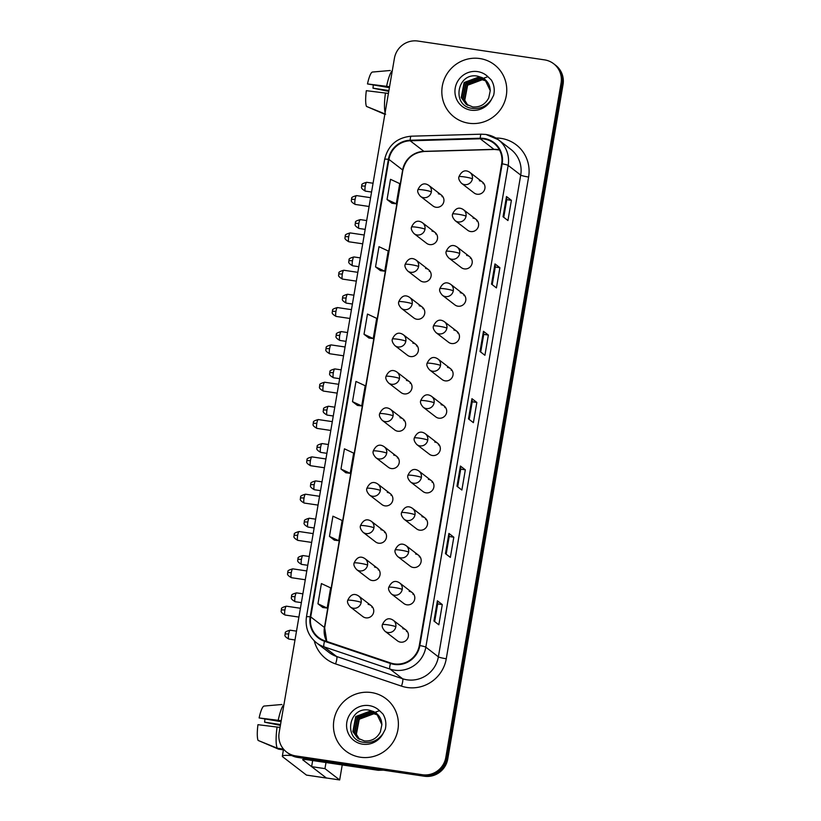 <?xml version="1.0" encoding="UTF-8"?>
<svg xmlns="http://www.w3.org/2000/svg" width="821" height="821" viewBox="0 0 821 821"><rect width="100%" height="100%" fill="white"/><g stroke="black" fill="none" stroke-linecap="round" stroke-linejoin="round"><path stroke-width="1.23" d="M434.997 232.405L422.497 222.778A6.876 6.701 -52.4 0 1 417.15 234.97A6.876 6.701 -52.4 0 1 414.112 233.677L426.612 243.303A6.876 6.701 -52.4 0 0 436.977 240.471A6.876 6.701 -52.4 0 0 431.949 231.112M428.613 269.729L416.114 260.113A6.876 6.701 -52.4 0 1 410.767 272.295A6.876 6.701 -52.4 0 1 407.729 271.002L420.229 280.628A6.876 6.701 -52.4 0 0 430.594 277.796A6.876 6.701 -52.4 0 0 425.576 268.436M422.23 307.054L409.73 297.438A6.876 6.701 -52.4 0 1 404.384 309.62A6.876 6.701 -52.4 0 1 401.346 308.337L413.846 317.953A6.876 6.701 -52.4 0 0 424.221 315.12A6.876 6.701 -52.4 0 0 419.192 305.771M415.857 344.379L403.357 334.763A6.876 6.701 -52.4 0 1 398.011 346.944A6.876 6.701 -52.4 0 1 394.963 345.662L407.473 355.277A6.876 6.701 -52.4 0 0 417.838 352.445A6.876 6.701 -52.4 0 0 412.809 343.096M409.474 381.714L396.974 372.087A6.876 6.701 -52.4 0 1 391.627 384.269A6.876 6.701 -52.4 0 1 388.59 382.986L401.089 392.602A6.876 6.701 -52.4 0 0 411.454 389.78A6.876 6.701 -52.4 0 0 406.436 380.421M403.09 419.038L390.591 409.412A6.876 6.701 -52.4 0 1 385.244 421.604A6.876 6.701 -52.4 0 1 382.206 420.311L394.706 429.927A6.876 6.701 -52.4 0 0 405.081 427.105A6.876 6.701 -52.4 0 0 400.053 417.745M396.717 456.363L384.207 446.737A6.876 6.701 -52.4 0 1 378.871 458.929A6.876 6.701 -52.4 0 1 375.823 457.636L388.323 467.262A6.876 6.701 -52.4 0 0 398.698 464.429A6.876 6.701 -52.4 0 0 393.67 455.07M390.334 493.688L377.834 484.062A6.876 6.701 -52.4 0 1 372.488 496.253A6.876 6.701 -52.4 0 1 369.45 494.96L381.95 504.587A6.876 6.701 -52.4 0 0 392.315 501.754A6.876 6.701 -52.4 0 0 387.296 492.395M383.951 531.013L371.451 521.397A6.876 6.701 -52.4 0 1 366.104 533.578A6.876 6.701 -52.4 0 1 363.067 532.285L375.566 541.911A6.876 6.701 -52.4 0 0 385.942 539.079A6.876 6.701 -52.4 0 0 380.913 529.719M377.568 568.337L365.068 558.721A6.876 6.701 -52.4 0 1 359.731 570.903A6.876 6.701 -52.4 0 1 356.683 569.62L369.183 579.236A6.876 6.701 -52.4 0 0 379.559 576.404A6.876 6.701 -52.4 0 0 374.53 567.054M371.195 605.662L358.695 596.046A6.876 6.701 -52.4 0 1 353.348 608.228A6.876 6.701 -52.4 0 1 350.3 606.945L362.81 616.561A6.876 6.701 -52.4 0 0 373.175 613.728A6.876 6.701 -52.4 0 0 368.147 604.379M441.38 195.08L428.87 185.454A6.876 6.701 -52.4 0 1 423.533 197.645A6.876 6.701 -52.4 0 1 420.485 196.352L432.985 205.979A6.876 6.701 -52.4 0 0 443.361 203.146A6.876 6.701 -52.4 0 0 438.332 193.787M476.047 219.371L463.547 209.745A6.876 6.701 -52.4 0 1 458.2 221.937A6.876 6.701 -52.4 0 1 455.162 220.644L467.662 230.26A6.876 6.701 -52.4 0 0 478.038 227.438A6.876 6.701 -52.4 0 0 473.009 218.078M469.663 256.696L457.164 247.07A6.876 6.701 -52.4 0 1 451.827 259.262A6.876 6.701 -52.4 0 1 448.779 257.968L461.279 267.595A6.876 6.701 -52.4 0 0 471.654 264.762A6.876 6.701 -52.4 0 0 466.626 255.403M463.29 294.021L450.791 284.394A6.876 6.701 -52.4 0 1 445.444 296.586A6.876 6.701 -52.4 0 1 442.396 295.293L454.906 304.919A6.876 6.701 -52.4 0 0 465.271 302.087A6.876 6.701 -52.4 0 0 460.242 292.728M456.907 331.345L444.407 321.729A6.876 6.701 -52.4 0 1 439.061 333.911A6.876 6.701 -52.4 0 1 436.023 332.618L448.523 342.244A6.876 6.701 -52.4 0 0 458.888 339.412A6.876 6.701 -52.4 0 0 453.869 330.052M450.524 368.67L438.024 359.054A6.876 6.701 -52.4 0 1 432.677 371.236A6.876 6.701 -52.4 0 1 429.64 369.953L442.139 379.569A6.876 6.701 -52.4 0 0 452.515 376.736A6.876 6.701 -52.4 0 0 447.486 367.387M444.151 405.995L431.641 396.379A6.876 6.701 -52.4 0 1 426.304 408.56A6.876 6.701 -52.4 0 1 423.256 407.278L435.766 416.894A6.876 6.701 -52.4 0 0 446.131 414.061A6.876 6.701 -52.4 0 0 441.103 404.712M437.767 443.319L425.268 433.704A6.876 6.701 -52.4 0 1 419.921 445.885A6.876 6.701 -52.4 0 1 416.883 444.602L429.383 454.218A6.876 6.701 -52.4 0 0 439.748 451.396A6.876 6.701 -52.4 0 0 434.73 442.037M431.384 480.654L418.884 471.028A6.876 6.701 -52.4 0 1 413.538 483.22A6.876 6.701 -52.4 0 1 410.5 481.927L423 491.543A6.876 6.701 -52.4 0 0 433.375 488.721A6.876 6.701 -52.4 0 0 428.346 479.361M425.011 517.979L412.501 508.353A6.876 6.701 -52.4 0 1 407.165 520.545A6.876 6.701 -52.4 0 1 404.117 519.252L416.616 528.878A6.876 6.701 -52.4 0 0 426.992 526.045A6.876 6.701 -52.4 0 0 421.963 516.686M418.628 555.304L406.128 545.678A6.876 6.701 -52.4 0 1 400.781 557.87A6.876 6.701 -52.4 0 1 397.744 556.576L410.243 566.203A6.876 6.701 -52.4 0 0 420.609 563.37A6.876 6.701 -52.4 0 0 415.58 554.011M412.245 592.629L399.745 583.013A6.876 6.701 -52.4 0 1 394.398 595.194A6.876 6.701 -52.4 0 1 391.36 593.901L403.86 603.527A6.876 6.701 -52.4 0 0 414.225 600.695A6.876 6.701 -52.4 0 0 409.207 591.336M405.861 629.953L393.362 620.337A6.876 6.701 -52.4 0 1 388.015 632.519A6.876 6.701 -52.4 0 1 384.977 631.236L397.477 640.852A6.876 6.701 -52.4 0 0 407.852 638.02A6.876 6.701 -52.4 0 0 402.824 628.67M482.43 182.046L469.93 172.42A6.876 6.701 -52.4 0 1 464.583 184.602A6.876 6.701 -52.4 0 1 461.546 183.319L474.045 192.935A6.876 6.701 -52.4 0 0 484.411 190.113A6.876 6.701 -52.4 0 0 479.392 180.753M483.066 183.586A6.876 6.701 127.6 0 1 484.01 183.791M406.498 631.493A6.876 6.701 127.6 0 1 407.442 631.708M412.881 594.168A6.876 6.701 127.6 0 1 413.825 594.383M419.264 556.843A6.876 6.701 127.6 0 1 420.208 557.059M425.637 519.519A6.876 6.701 127.6 0 1 426.581 519.724M432.02 482.194A6.876 6.701 127.6 0 1 432.965 482.399M438.404 444.869A6.876 6.701 127.6 0 1 439.348 445.074M444.787 407.534A6.876 6.701 127.6 0 1 445.731 407.75M451.16 370.209A6.876 6.701 127.6 0 1 452.104 370.425M457.543 332.885A6.876 6.701 127.6 0 1 458.487 333.1M463.927 295.56A6.876 6.701 127.6 0 1 464.871 295.776M470.3 258.235A6.876 6.701 127.6 0 1 471.244 258.451M476.683 220.911A6.876 6.701 127.6 0 1 477.627 221.116M442.006 196.619A6.876 6.701 127.6 0 1 442.95 196.835M371.831 607.201A6.876 6.701 127.6 0 1 372.775 607.417M378.204 569.877A6.876 6.701 127.6 0 1 379.148 570.092M384.587 532.552A6.876 6.701 127.6 0 1 385.531 532.767M390.97 495.227A6.876 6.701 127.6 0 1 391.915 495.443M397.354 457.902A6.876 6.701 127.6 0 1 398.288 458.108M403.727 420.578A6.876 6.701 127.6 0 1 404.671 420.783M410.11 383.253A6.876 6.701 127.6 0 1 411.054 383.458M416.493 345.918A6.876 6.701 127.6 0 1 417.437 346.134M422.866 308.593A6.876 6.701 127.6 0 1 423.81 308.809M429.25 271.269A6.876 6.701 127.6 0 1 430.194 271.484M435.633 233.944A6.876 6.701 127.6 0 1 436.577 234.159M479.823 58.548A33.004 32.152 -52.4 0 0 444.643 78.313A33.004 32.152 -52.4 0 0 454.167 117.034A33.004 32.152 -52.4 0 0 468.77 123.222A33.004 32.152 -52.4 0 0 503.95 103.456A33.004 32.152 -52.4 0 0 494.416 64.736A33.004 32.152 -52.4 0 0 479.823 58.548A33.004 32.152 -52.4 0 0 444.643 78.313A33.004 32.152 -52.4 0 0 454.167 117.034A33.004 32.152 -52.4 0 0 468.77 123.222A33.004 32.152 -52.4 0 0 503.95 103.456A33.004 32.152 -52.4 0 0 494.416 64.736A33.004 32.152 -52.4 0 0 479.823 58.548M371.451 692.555A33.004 32.152 -52.4 0 0 336.271 712.32A33.004 32.152 -52.4 0 0 345.795 751.041A33.004 32.152 -52.4 0 0 360.398 757.229A33.004 32.152 -52.4 0 0 395.578 737.463A33.004 32.152 -52.4 0 0 386.044 698.743A33.004 32.152 -52.4 0 0 371.451 692.555A33.004 32.152 -52.4 0 0 336.271 712.32A33.004 32.152 -52.4 0 0 345.795 751.041A33.004 32.152 -52.4 0 0 360.398 757.229A33.004 32.152 -52.4 0 0 395.578 737.463A33.004 32.152 -52.4 0 0 386.044 698.743A33.004 32.152 -52.4 0 0 371.451 692.555M484.01 139.006A22.003 21.438 127.6 0 1 493.739 143.131A22.003 21.438 127.6 0 1 501.662 163.738L419.315 645.47A22.003 21.438 127.6 0 1 390.652 662.988L324.726 640.76A22.003 21.438 127.6 0 1 318.64 637.517A22.003 21.438 127.6 0 1 310.728 616.91L388.928 159.407A22.003 21.438 127.6 0 1 410.182 140.791L480.254 138.78A22.003 21.438 127.6 0 1 484.01 139.006M484.103 138.462A22.547 21.972 -52.4 0 0 480.244 138.236L410.182 140.247A22.547 21.972 -52.4 0 0 388.395 159.325L310.194 616.828A22.547 21.972 -52.4 0 0 324.541 641.283L390.468 663.501A22.547 21.972 -52.4 0 0 419.849 645.552L502.195 163.81A22.547 21.972 -52.4 0 0 484.103 138.462M286.56 752.036L288.52 753.545A20.628 20.094 -52.4 0 0 297.643 757.414L424.303 776.235L423.318 775.486A20.628 20.094 -52.4 0 0 446.778 758.245L562.057 83.814A20.628 20.094 -52.4 0 0 554.637 64.49A20.628 20.094 -52.4 0 1 562.057 83.814L446.778 758.245A20.628 20.094 -52.4 0 1 423.318 775.486L296.668 756.664L423.318 775.486L422.343 774.726A20.628 20.094 -52.4 0 0 445.793 757.485L561.071 83.054A20.628 20.094 -52.4 0 0 553.662 63.74A20.628 20.094 -52.4 0 0 544.528 59.871L417.879 41.05A20.628 20.094 -52.4 0 0 394.419 58.291L279.14 732.722A20.628 20.094 -52.4 0 0 286.56 752.036A20.628 20.094 -52.4 0 0 295.683 755.905L422.343 774.726M287.545 752.795A20.628 20.094 -52.4 0 0 296.668 756.664A20.628 20.094 -52.4 0 1 287.545 752.795M433.94 621.015L438.845 624.791L442.293 604.574L437.398 600.808L433.94 621.015M434.658 621.569L437.675 603.876L437.48 600.921A5.501 0.595 -170.3 0 0 437.398 600.808M437.675 603.887L442.293 604.574M445.454 553.641L450.36 557.418L453.818 537.201L448.913 533.424L445.454 553.641M446.172 554.185L449.19 536.503L449.005 533.547A5.501 0.595 -170.3 0 0 448.913 533.424M449.19 536.513L453.818 537.201M456.969 486.268L461.874 490.034L465.333 469.828L460.427 466.051L456.969 486.268M457.687 486.812L460.714 469.119L460.519 466.174A5.501 0.595 -170.3 0 0 460.427 466.051M460.704 469.14L465.333 469.828M503.037 216.765L507.942 220.531L511.401 200.324L506.495 196.547L503.037 216.765M503.755 217.308L506.773 199.616L506.588 196.671A5.501 0.595 -170.3 0 0 506.495 196.547M506.773 199.636L511.401 200.324M491.522 284.138L496.428 287.914L499.886 267.697L494.981 263.921L491.522 284.138M492.241 284.682L495.258 266.999L495.063 264.044A5.501 0.595 -170.3 0 0 494.981 263.921M495.258 267.01L499.886 267.697M480.008 351.511L484.913 355.288L488.362 335.071L483.466 331.304L480.008 351.511M480.716 352.065L483.743 334.373L483.548 331.417A5.501 0.595 -170.3 0 0 483.466 331.304M483.743 334.383L488.362 335.071M468.493 418.884L473.389 422.661L476.847 402.444L471.942 398.678L468.493 418.884M469.202 419.439L472.229 401.746L472.034 398.79A5.501 0.595 -170.3 0 0 471.942 398.678M472.229 401.767L476.847 402.444M334.373 540.177L329.467 536.4L338.683 540.7L342.141 520.483L332.926 516.193L329.467 536.4M322.848 607.55L317.953 603.784L327.169 608.074L330.627 587.857L321.401 583.567L317.953 603.784M364.021 334.28L373.237 338.57L376.695 318.353L367.469 314.063L364.021 334.28L368.927 338.016M375.536 266.897L384.751 271.197L388.21 250.98L378.984 246.69L375.536 266.897L380.441 270.643M387.05 199.524L396.276 203.824L399.724 183.606L390.509 179.317L387.05 199.524L391.956 203.269M345.887 472.804L340.982 469.027L350.208 473.317L353.656 453.11L344.44 448.82L340.982 469.027M352.496 401.654L361.722 405.943L365.181 385.737L355.955 381.437L352.496 401.654L357.412 405.389M361.722 405.943L357.351 405.389M373.237 338.57L368.865 338.016M384.751 271.197L380.39 270.632M396.276 203.824L391.904 203.259M350.208 473.317L345.836 472.763M338.683 540.7L334.321 540.136M327.169 608.074L322.807 607.519M424.303 776.235A20.628 20.094 -52.4 0 0 447.753 758.994L563.042 84.563A20.628 20.094 -52.4 0 0 555.622 65.249L553.662 63.74M489.716 86.79A15.537 15.147 -52.4 0 0 482.04 77.595L477.565 76.148C456.979 72.074 451.447 105.447 471.439 108.228C479.69 109.48 486.33 106.607 491.379 99.598L493.647 95.267C494.899 89.817 494.129 84.737 491.338 80.027L487.91 76.702L484.195 77.954L490.25 90.669L488.741 97.915C485.283 104.441 479.957 107.448 472.742 106.925L465.989 104.103L461.248 97.566L464.111 82.541L478.725 77.061L485.098 79.616M467.631 105.191L464.368 99.967L467.231 84.932L481.845 79.463L486.494 80.981M467.847 105.314L464.758 100.265L467.621 85.23L482.235 79.76L486.648 81.166M466.79 104.678L462.808 98.766L465.671 83.742L480.285 78.262L485.816 80.273M466.995 104.811L463.198 99.064L466.061 84.04L480.675 78.559L485.991 80.437M466.184 104.257L461.638 97.873L464.501 82.839L479.115 77.359L485.283 79.77M482.04 77.595L484.534 79.155M381.344 720.797A15.537 15.147 -52.4 0 0 373.668 711.602L369.193 710.155C348.607 706.081 343.075 739.454 363.067 742.235C371.318 743.487 377.958 740.614 383.007 733.605L385.275 729.274C386.527 723.824 385.757 718.744 382.966 714.034L379.538 710.709L375.823 711.951L381.878 724.676L380.369 731.922C376.911 738.448 371.585 741.445 364.37 740.932L357.617 738.11L352.876 731.573L355.739 716.548L370.353 711.068L376.726 713.613M359.259 739.198L355.996 733.974L358.859 718.939L373.473 713.459L378.122 714.978M359.475 739.321L356.386 734.272L359.249 719.237L373.853 713.767L378.276 715.163M358.418 738.684L354.436 732.773L357.299 717.739L371.913 712.269L377.444 714.27M358.623 738.818L354.826 733.071L357.689 718.047L372.303 712.566L377.609 714.444M357.812 738.264L353.266 731.88L356.129 716.846L370.743 711.366L376.911 713.777M373.668 711.602L376.162 713.162M404.804 43.523A27.504 2.956 -170.3 0 0 404.106 43.934M291.773 755.577A27.504 2.956 -170.3 0 0 282.342 756.203A27.504 2.956 -170.3 0 0 282.783 756.87L306.438 775.075L326.43 778.041L302.775 759.836A6.876 0.739 9.7 0 1 302.672 759.671A6.876 0.739 9.7 0 1 308.214 759.887L377.917 770.242L376.47 769.133M383.294 770.139L378.512 770.283A3.438 3.346 127.6 0 1 377.917 770.242M325.999 762.535L324.962 768.63L339.668 779.95L342.234 764.946M312.668 760.554L311.631 766.65L326.337 777.969L339.668 779.95M324.962 768.63L311.631 766.65M388.908 90.536L372.991 88.175A13.752 2.72 98.5 0 0 373.268 85.271M389.575 86.687L367.49 83.937L389.4 87.662M392.315 70.657A22.69 4.485 98.5 0 0 386.619 86.246M385.665 114.191L366.484 106.432A17.877 3.53 98.5 0 1 366.33 90.679L388.415 93.42M385.46 92.978A22.69 4.485 98.5 0 0 385.121 112.693M367.49 83.937A17.877 3.53 98.5 0 1 372.365 72.053L390.262 70.493M367.787 106.966L384.844 114.314M372.991 88.175L388.764 91.377M280.536 724.543L264.619 722.182A13.752 2.72 98.5 0 0 264.896 719.278M281.203 720.684L259.118 717.944L281.028 721.669M283.933 704.664A22.69 4.485 98.5 0 0 278.237 720.253M277.088 726.985A22.69 4.485 98.5 0 0 277.293 748.198L258.112 740.439A17.877 3.53 98.5 0 1 257.958 724.686L280.043 727.427M283.512 749.121L277.293 748.198M259.415 740.963L278.524 749.142L283.419 749.871M259.118 717.944A17.877 3.53 98.5 0 1 263.993 706.06L281.89 704.5M264.619 722.182L280.392 725.384M499.466 149.894A22.003 21.438 -52.4 0 0 497.742 149.566A22.003 21.438 -52.4 0 0 493.975 149.35L423.913 151.362A22.003 21.438 -52.4 0 0 402.659 169.978L324.449 627.47A22.003 21.438 -52.4 0 0 326.717 641.437M495.863 138.02A34.379 33.497 127.6 0 1 528.611 177.028L446.265 658.76A6.876 0.739 9.7 0 1 438.373 656.831L520.719 175.089A27.504 26.795 -52.4 0 0 510.826 149.34L498.275 139.673A27.504 26.795 127.6 0 1 508.168 165.431A6.876 0.739 -170.3 0 0 502.195 163.81M446.265 658.76A34.379 33.497 127.6 0 1 407.175 687.495A34.379 33.497 127.6 0 1 401.479 686.12L335.553 663.902A34.379 33.497 127.6 0 1 314.248 640.873M407.103 679.819A27.504 26.795 -52.4 0 0 438.373 656.831L425.822 647.174A27.504 26.795 127.6 0 1 389.996 669.064L324.069 646.835A27.504 26.795 127.6 0 1 316.465 642.781L329.016 652.438A27.504 26.795 -52.4 0 0 336.62 656.492L402.536 678.721A27.504 26.795 -52.4 0 0 407.103 679.819M486.104 134.521A27.504 26.795 127.6 0 1 498.275 139.673L485.97 134.459L481.239 134.182A6.876 1.211 88.4 0 0 480.244 138.236M481.239 134.182L411.167 136.194C396.912 137.62 388.076 145.338 384.659 159.356A6.876 0.739 9.7 0 1 388.395 159.325M310.194 616.828A6.876 0.739 -170.3 0 0 306.459 616.858C305.032 627.418 308.368 636.059 316.465 642.781M324.541 641.283A6.876 1.468 108.6 0 0 324.069 646.835L336.62 656.492A6.876 1.468 -71.4 0 1 335.553 663.902M411.167 136.194A6.876 1.211 88.4 0 0 410.182 140.247M390.468 663.501A6.876 1.468 108.6 0 0 389.996 669.064L402.536 678.721A6.876 1.468 -71.4 0 1 401.479 686.12M419.849 645.552A6.876 0.739 9.7 0 1 425.822 647.174L508.168 165.431L520.719 175.089A6.876 0.739 9.7 0 0 528.611 177.028M445.793 757.485L447.753 758.994M561.071 83.054L563.042 84.563M295.683 755.905L297.643 757.414M310.728 616.91L324.449 627.47A12.377 1.324 9.7 0 1 324.654 627.778L326.789 641.458M480.254 138.78L493.975 149.35A12.377 2.176 -91.6 0 0 494.293 149.463L424.221 151.475A12.377 2.176 -91.6 0 1 423.913 151.362L410.182 140.791M388.928 159.407L402.659 169.978A12.377 1.324 9.7 0 1 402.854 170.275L324.654 627.778M468.586 418.967L472.034 398.79M480.1 351.583L483.548 331.417M491.625 284.21L495.063 264.044M503.14 216.836L506.588 196.671M457.071 486.34L460.519 466.174M445.557 553.713L449.005 533.547M434.032 621.087L437.48 600.921M472.403 178.855A6.876 0.739 -170.3 0 0 464.512 176.926A6.876 0.739 9.7 0 0 458.96 176.71C461.751 170.778 465.415 169.352 469.93 172.42M365.242 186.1A4.464 0.883 -81.5 0 1 366.7 182.293C362.964 183.329 361.363 184.243 361.887 185.053L361.63 185.957L365.242 186.1A4.464 0.883 -81.5 0 0 365.386 191.129L371.564 192.042M361.702 186.069L361.63 185.957C362.43 186.808 359.116 187.547 365.386 191.129M355.093 199.4A4.464 0.883 -81.5 0 1 356.54 195.593C352.814 196.63 351.214 197.553 351.737 198.354L351.48 199.257L355.093 199.4A4.464 0.883 -81.5 0 0 355.226 204.429L369.091 206.492M351.552 199.37L351.48 199.257C352.281 200.119 348.966 200.858 355.226 204.429M431.343 191.898A6.876 0.739 -170.3 0 0 423.451 189.959A6.876 0.739 9.7 0 0 417.899 189.743C420.701 183.822 424.354 182.385 428.87 185.454M466.02 216.19A6.876 0.739 -170.3 0 0 458.128 214.25A6.876 0.739 9.7 0 0 452.576 214.035C455.378 208.113 459.031 206.676 463.547 209.745M358.859 223.425A4.464 0.883 -81.5 0 1 360.316 219.618C356.581 220.654 354.98 221.567 355.503 222.378L355.257 223.281L358.859 223.425A4.464 0.883 -81.5 0 0 359.003 228.454L365.181 229.377M355.329 223.394L355.257 223.281C356.057 224.133 352.743 224.872 359.003 228.454M459.637 253.515A6.876 0.739 -170.3 0 0 451.745 251.575A6.876 0.739 9.7 0 0 446.193 251.359C448.995 245.438 452.648 244.001 457.164 247.07M352.476 260.75A4.464 0.883 -81.5 0 1 353.933 256.942C350.208 257.979 348.597 258.902 349.13 259.703L348.874 260.606L352.476 260.75A4.464 0.883 -81.5 0 0 352.62 265.778L358.798 266.702M348.946 260.719L348.874 260.606C349.674 261.458 346.359 262.197 352.62 265.778M453.264 290.839A6.876 0.739 -170.3 0 0 445.372 288.9A6.876 0.739 9.7 0 0 439.82 288.694C442.611 282.763 446.275 281.326 450.791 284.394M346.103 298.074A4.464 0.883 -81.5 0 1 347.55 294.267C343.825 295.303 342.224 296.227 342.747 297.028L342.49 297.931L346.103 298.074A4.464 0.883 -81.5 0 0 346.236 303.103L352.414 304.027M342.562 298.044L342.49 297.931C343.291 298.793 339.976 299.521 346.236 303.103M446.881 328.164A6.876 0.739 -170.3 0 0 438.989 326.235A6.876 0.739 9.7 0 0 433.437 326.019C436.238 320.087 439.892 318.661 444.407 321.729M339.72 335.399A4.464 0.883 -81.5 0 1 341.177 331.592C337.441 332.628 335.84 333.552 336.364 334.352L336.107 335.255L339.72 335.399A4.464 0.883 -81.5 0 0 339.863 340.438L346.041 341.351M336.179 335.368L336.107 335.255C336.908 336.117 333.603 336.856 339.863 340.438M348.709 236.725A4.464 0.883 -81.5 0 1 350.167 232.918C346.431 233.954 344.83 234.878 345.354 235.689L345.097 236.592L348.709 236.725A4.464 0.883 -81.5 0 0 348.853 241.764L362.708 243.816M345.169 236.694L345.097 236.592C345.898 237.443 342.583 238.182 348.853 241.764M424.97 229.223A6.876 0.739 -170.3 0 0 417.078 227.284A6.876 0.739 9.7 0 0 411.526 227.078C414.318 221.147 417.981 219.71 422.497 222.778M342.326 274.05A4.464 0.883 -81.5 0 1 343.783 270.242C340.048 271.279 338.447 272.203 338.97 273.013L338.724 273.916L342.326 274.05A4.464 0.883 -81.5 0 0 342.47 279.089L356.335 281.141M338.796 274.019L338.724 273.916C339.525 274.768 336.21 275.507 342.47 279.089M418.587 266.548A6.876 0.739 -170.3 0 0 410.695 264.619A6.876 0.739 9.7 0 0 405.143 264.403C407.945 258.471 411.598 257.045 416.114 260.113M335.953 311.375A4.464 0.883 -81.5 0 1 337.4 307.567C333.675 308.604 332.064 309.527 332.597 310.338L332.341 311.241L335.953 311.375A4.464 0.883 -81.5 0 0 336.087 316.413L349.951 318.476M332.413 311.344L332.341 311.241C333.141 312.093 329.826 312.832 336.087 316.413M412.204 303.873A6.876 0.739 -170.3 0 0 404.312 301.943A6.876 0.739 9.7 0 0 398.76 301.728C401.561 295.796 405.215 294.37 409.73 297.438M487.91 76.702A19.663 19.16 -52.4 0 0 455.224 88.052A19.663 19.16 -52.4 0 0 491.379 99.598M379.538 710.709A19.663 19.16 -52.4 0 0 346.852 722.059A19.663 19.16 -52.4 0 0 383.007 733.605M377.137 769.226L378.512 770.283M440.497 365.489A6.876 0.739 -170.3 0 0 432.605 363.559A6.876 0.739 9.7 0 0 427.053 363.344C429.855 357.412 433.509 355.986 438.024 359.054M333.336 372.724A4.464 0.883 -81.5 0 1 334.794 368.916C331.058 369.953 329.457 370.876 329.991 371.687L329.734 372.59L333.336 372.724A4.464 0.883 -81.5 0 0 333.48 377.763L339.658 378.676M329.806 372.693L329.734 372.59C330.535 373.442 327.22 374.181 333.48 377.763M434.114 402.813A6.876 0.739 -170.3 0 0 426.222 400.884A6.876 0.739 9.7 0 0 420.68 400.669C423.472 394.737 427.125 393.31 431.641 396.379M326.963 410.048A4.464 0.883 -81.5 0 1 328.41 406.241C324.685 407.278 323.084 408.201 323.607 409.012L323.351 409.915L326.963 410.048A4.464 0.883 -81.5 0 0 327.097 415.087L333.275 416.001M323.423 410.018L323.351 409.915C324.151 410.767 320.837 411.506 327.097 415.087M427.741 440.138A6.876 0.739 -170.3 0 0 419.849 438.209A6.876 0.739 9.7 0 0 414.297 437.993C417.089 432.062 420.752 430.635 425.268 433.704M320.58 447.373A4.464 0.883 -81.5 0 1 322.037 443.576C318.302 444.613 316.701 445.526 317.224 446.337L316.968 447.24L320.58 447.373A4.464 0.883 -81.5 0 0 320.724 452.412L326.902 453.325M317.039 447.342L316.968 447.24C317.768 448.092 314.453 448.83 320.724 452.412M329.57 348.709A4.464 0.883 -81.5 0 1 331.027 344.902C327.292 345.939 325.691 346.852 326.214 347.663L325.958 348.566L329.57 348.709A4.464 0.883 -81.5 0 0 329.703 353.738L343.568 355.801M326.029 348.679L325.958 348.566C326.758 349.418 323.443 350.157 329.703 353.738M405.831 341.197A6.876 0.739 -170.3 0 0 397.939 339.268A6.876 0.739 9.7 0 0 392.387 339.052C395.178 333.121 398.832 331.694 403.357 334.763M323.187 386.034A4.464 0.883 -81.5 0 1 324.644 382.227C320.908 383.263 319.307 384.187 319.831 384.987L319.585 385.891L323.187 386.034A4.464 0.883 -81.5 0 0 323.33 391.063L337.185 393.126M319.656 386.003L319.585 385.891C320.385 386.742 317.07 387.481 323.33 391.063M399.447 378.522A6.876 0.739 -170.3 0 0 391.555 376.593A6.876 0.739 9.7 0 0 386.003 376.377C388.795 370.445 392.459 369.019 396.974 372.087M316.803 423.359A4.464 0.883 -81.5 0 1 318.261 419.552C314.535 420.588 312.924 421.512 313.458 422.312L313.201 423.215L316.803 423.359A4.464 0.883 -81.5 0 0 316.947 428.388L330.812 430.45M313.273 423.328L313.201 423.215C314.002 424.077 310.687 424.806 316.947 428.388M393.064 415.857A6.876 0.739 -170.3 0 0 385.172 413.917A6.876 0.739 9.7 0 0 379.62 413.702C382.422 407.78 386.075 406.344 390.591 409.412M421.358 477.473A6.876 0.739 -170.3 0 0 413.466 475.533A6.876 0.739 9.7 0 0 407.914 475.318C410.716 469.386 414.369 467.96 418.884 471.028M314.197 484.708A4.464 0.883 -81.5 0 1 315.654 480.901C311.918 481.937 310.317 482.851 310.841 483.661L310.595 484.564L314.197 484.708A4.464 0.883 -81.5 0 0 314.34 489.737L320.518 490.66M310.666 484.677L310.595 484.564C311.395 485.416 308.08 486.155 314.34 489.737M414.974 514.798A6.876 0.739 -170.3 0 0 407.083 512.858A6.876 0.739 9.7 0 0 401.531 512.643C404.332 506.721 407.986 505.284 412.501 508.353M307.824 522.033A4.464 0.883 -81.5 0 1 309.271 518.225C305.545 519.262 303.934 520.186 304.468 520.986L304.211 521.889L307.824 522.033A4.464 0.883 -81.5 0 0 307.957 527.061L314.135 527.985M304.283 522.002L304.211 521.889C305.012 522.741 301.697 523.48 307.957 527.061M408.601 552.123A6.876 0.739 -170.3 0 0 400.71 550.183A6.876 0.739 9.7 0 0 395.158 549.967C397.949 544.046 401.613 542.609 406.128 545.678M301.44 559.358A4.464 0.883 -81.5 0 1 302.887 555.55C299.162 556.587 297.561 557.51 298.085 558.311L297.828 559.214L301.44 559.358A4.464 0.883 -81.5 0 0 301.574 564.386L307.762 565.31M297.9 559.327L297.828 559.214C298.628 560.076 295.314 560.805 301.574 564.386M402.218 589.447A6.876 0.739 -170.3 0 0 394.326 587.518A6.876 0.739 9.7 0 0 388.774 587.302C391.576 581.371 395.229 579.944 399.745 583.013M295.057 596.682A4.464 0.883 -81.5 0 1 296.514 592.875C292.779 593.911 291.178 594.835 291.701 595.636L291.455 596.539L295.057 596.682A4.464 0.883 -81.5 0 0 295.201 601.711L301.379 602.635M291.527 596.651L291.455 596.539C292.255 597.401 288.941 598.14 295.201 601.711M395.835 626.772A6.876 0.739 -170.3 0 0 387.943 624.843A6.876 0.739 9.7 0 0 382.391 624.627C385.193 618.695 388.846 617.269 393.362 620.337M288.674 634.007A4.464 0.883 -81.5 0 1 290.131 630.2C286.396 631.236 284.795 632.16 285.328 632.97L285.072 633.874L288.674 634.007A4.464 0.883 -81.5 0 0 288.818 639.046L294.996 639.959M285.144 633.976L285.072 633.874C285.872 634.725 282.557 635.464 288.818 639.046M310.43 460.684A4.464 0.883 -81.5 0 1 311.877 456.876C308.152 457.913 306.551 458.836 307.075 459.637L306.818 460.54L310.43 460.684A4.464 0.883 -81.5 0 0 310.564 465.712L324.428 467.775M306.89 460.653L306.818 460.54C307.618 461.402 304.304 462.141 310.564 465.712M386.681 453.182A6.876 0.739 -170.3 0 0 378.789 451.242A6.876 0.739 9.7 0 0 373.247 451.027C376.039 445.105 379.692 443.668 384.207 446.737M304.047 498.008A4.464 0.883 -81.5 0 1 305.504 494.201C301.769 495.237 300.168 496.161 300.691 496.972L300.435 497.875L304.047 498.008A4.464 0.883 -81.5 0 0 304.191 503.047L318.045 505.1M300.507 497.978L300.435 497.875C301.235 498.727 297.92 499.466 304.191 503.047M380.308 490.506A6.876 0.739 -170.3 0 0 372.416 488.567A6.876 0.739 9.7 0 0 366.864 488.351C369.655 482.43 373.319 480.993 377.834 484.062M297.664 535.333A4.464 0.883 -81.5 0 1 299.121 531.526C295.386 532.562 293.785 533.486 294.318 534.297L294.062 535.2L297.664 535.333A4.464 0.883 -81.5 0 0 297.807 540.372L311.672 542.424M294.134 535.302L294.062 535.2C294.862 536.051 291.547 536.79 297.807 540.372M373.924 527.831A6.876 0.739 -170.3 0 0 366.033 525.902A6.876 0.739 9.7 0 0 360.481 525.686C363.282 519.755 366.936 518.328 371.451 521.397M291.291 572.658A4.464 0.883 -81.5 0 1 292.738 568.85C289.013 569.887 287.412 570.811 287.935 571.621L287.678 572.524L291.291 572.658A4.464 0.883 -81.5 0 0 291.424 577.697L305.289 579.759M287.75 572.627L287.678 572.524C288.479 573.376 285.164 574.115 291.424 577.697M367.541 565.156A6.876 0.739 -170.3 0 0 359.649 563.227A6.876 0.739 9.7 0 0 354.097 563.011C356.899 557.079 360.552 555.653 365.068 558.721M284.908 609.993A4.464 0.883 -81.5 0 1 286.365 606.185C282.629 607.222 281.028 608.135 281.552 608.946L281.295 609.849L284.908 609.993A4.464 0.883 -81.5 0 0 285.051 615.021L298.906 617.084M281.367 609.962L281.295 609.849C282.096 610.701 278.781 611.44 285.051 615.021M361.168 602.481A6.876 0.739 -170.3 0 0 353.276 600.551A6.876 0.739 9.7 0 0 347.724 600.336C350.516 594.404 354.179 592.978 358.695 596.046M384.659 159.356L306.459 616.858M424.221 151.475C412.83 152.614 405.697 158.884 402.854 170.275M494.293 149.463L499.496 149.966M461.546 183.319C459.155 180.671 458.292 178.465 458.96 176.71M366.7 182.293L373.062 183.237M356.54 195.593L370.599 197.687M420.485 196.352C418.094 193.705 417.232 191.498 417.899 189.743M455.162 220.644C452.771 217.996 451.909 215.79 452.576 214.035M360.316 219.618L366.689 220.562M448.779 257.968C446.388 255.321 445.526 253.114 446.193 251.359M353.933 256.942L360.306 257.886M442.396 295.293C440.015 292.645 439.153 290.439 439.82 288.694M347.55 294.267L353.923 295.211M436.023 332.618C433.632 329.97 432.77 327.764 433.437 326.019M341.177 331.592L347.55 332.536M350.167 232.918L364.216 235.011M414.112 233.677C411.721 231.029 410.859 228.823 411.526 227.078M343.783 270.242L357.833 272.336M407.729 271.002C405.338 268.354 404.476 266.158 405.143 264.403M337.4 307.567L351.46 309.661M401.346 308.337C398.955 305.679 398.093 303.483 398.76 301.728M484.513 79.134C488.136 82.028 490.055 85.877 490.25 90.669M376.141 713.141C379.764 716.035 381.683 719.884 381.878 724.676M282.342 756.203L283.543 749.152M326.501 778.072L306.5 775.106M429.64 369.953C427.248 367.295 426.386 365.099 427.053 363.344M334.794 368.916L341.167 369.861M423.256 407.278C420.865 404.62 420.013 402.423 420.68 400.669M328.41 406.241L334.783 407.195M416.883 444.602C414.492 441.944 413.63 439.748 414.297 437.993M322.037 443.576L328.4 444.52M331.027 344.902L345.077 346.985M394.963 345.662C392.582 343.004 391.72 340.807 392.387 339.052M324.644 382.227L338.693 384.31M388.59 382.986C386.198 380.339 385.336 378.132 386.003 376.377M318.261 419.552L332.31 421.635M382.206 420.311C379.815 417.663 378.953 415.457 379.62 413.702M410.5 481.927C408.109 479.279 407.247 477.073 407.914 475.318M315.654 480.901L322.027 481.845M404.117 519.252C401.726 516.604 400.864 514.398 401.531 512.643M309.271 518.225L315.644 519.17M397.744 556.576C395.353 553.929 394.49 551.722 395.158 549.967M302.887 555.55L309.26 556.494M391.36 593.901C388.969 591.253 388.107 589.047 388.774 587.302M296.514 592.875L302.887 593.819M384.977 631.236C382.586 628.578 381.724 626.382 382.391 624.627M290.131 630.2L296.504 631.144M311.877 456.876L325.937 458.97M375.823 457.636C373.432 454.988 372.58 452.782 373.247 451.027M305.504 494.201L319.554 496.295M369.45 494.96C367.059 492.313 366.197 490.106 366.864 488.351M299.121 531.526L313.17 533.619M363.067 532.285C360.676 529.637 359.814 527.431 360.481 525.686M292.738 568.85L306.797 570.944M356.683 569.62C354.292 566.962 353.43 564.766 354.097 563.011M286.365 606.185L300.414 608.269M350.3 606.945C347.919 604.287 347.057 602.091 347.724 600.336"/></g></svg>
